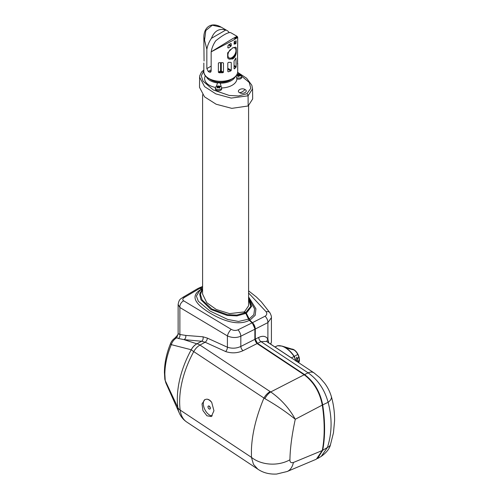 <?xml version="1.0" encoding="UTF-8"?>
<svg xmlns="http://www.w3.org/2000/svg" width="499" height="499" viewBox="0 0 499 499"><rect width="100%" height="100%" fill="white"/><g stroke="black" fill="none" stroke-linecap="round" stroke-linejoin="round"><path stroke-width="0.75" d="M235.784 58.183L234.062 61.034L234.062 68.656L234.411 68.856L235.921 67.427L234.062 66.355M234.062 65.431L236.177 66.654L235.915 57.978M236.177 66.654L235.921 67.427M234.411 68.856L234.062 68.656L234.411 68.856M237.487 64.128L237.487 62.119M237.487 64.14L237.705 37.35L237.137 36.371L231.393 33.053A16.929 9.774 -60 0 0 230.114 32.51C227.139 32.697 222.348 35.46 215.743 40.806A16.929 9.774 -60 0 0 211.183 51.834L231.948 39.103C237.898 35.772 238.809 35.491 234.673 38.267M237.536 54.41L237.618 62.044M234.062 44.024L234.474 41.373L236.177 40.887L235.784 43.806L234.075 44.118M234.705 38.598C239.171 36.483 238.516 37.113 232.746 40.481L211.183 51.834M228.667 58.913A6.83 3.942 120 0 0 236.245 52.988C235.759 55.695 234.592 57.684 232.746 58.963L228.835 59.013L227.65 57.946L227.65 52.863L232.746 47.81L235.665 47.187L236.245 47.904A6.83 3.942 120 0 0 235.534 47.118M236.245 52.988L236.245 47.904M232.272 48.097A5.701 3.293 -60 0 1 234.798 47.991A5.701 3.293 -60 0 1 235.977 50.599A5.701 3.293 -60 0 1 233.488 56.337A5.701 3.293 -60 0 1 229.097 57.859A5.701 3.293 -60 0 1 227.918 55.252A5.701 3.293 -60 0 1 230.388 49.532M209.823 79.116A13.548 7.822 0 0 0 224.706 81.998A13.548 7.822 0 0 0 231.723 79.116M236.089 75.779L236.9 79.035A16.143 9.319 180 0 1 221.662 87.967M239.626 74.513A3.162 1.828 180 0 1 240.206 74.669A3.162 1.828 180 0 1 241.772 76.241A3.162 1.828 180 0 1 237.599 77.969A3.162 1.828 180 0 1 236.545 77.619M241.772 76.241L241.772 77.351A3.162 1.828 180 0 1 237.599 79.079A3.162 1.828 180 0 1 236.857 78.867M221.094 86.814A3.162 1.828 180 0 1 221.662 87.855A3.162 1.828 180 0 1 219.441 89.595A3.162 1.828 180 0 1 215.905 88.897A3.162 1.828 180 0 1 215.337 87.855A3.162 1.828 180 0 1 216.903 86.277A4.99 4.99 0 0 1 220.09 86.277A3.162 1.828 180 0 1 221.094 86.814M221.662 87.855L221.662 88.959A3.162 1.828 180 0 1 219.441 90.699A3.162 1.828 180 0 1 215.905 90.001A3.162 1.828 180 0 1 215.337 88.959L215.337 87.855M238.073 76.472A4.909 1.871 17.5 0 1 238.51 76.565A4.978 0.786 -70.8 0 1 238.921 75.729A4.978 3.293 24.9 0 1 240.044 76.129L240.331 75.63A4.978 4.285 -141.5 0 0 239.246 75.181A4.978 0.786 -70.8 0 1 239.576 74.744A4.909 4.703 -103.2 0 0 238.715 74.576A4.978 1.784 92.5 0 0 238.297 75A4.978 4.285 -141.5 0 0 237.181 75.018A4.909 2.532 73.2 0 0 236.888 75.511A4.978 3.293 24.9 0 1 237.979 75.542A4.978 1.784 92.5 0 0 237.649 76.397A4.909 1.871 17.5 0 1 238.073 76.472M217.121 87.718A4.909 0.561 45.7 0 1 217.389 87.949A4.978 2.788 -42.7 0 1 218.375 87.375A4.978 1.784 60 0 1 219.073 88.123A4.909 1.435 -31.1 0 1 219.822 87.824A4.978 2.782 -102.7 0 0 219.192 87.044A4.978 2.788 -42.7 0 1 220.121 86.851A4.909 3.399 -80.2 0 0 219.872 86.62A4.909 3.399 -80.2 0 0 219.604 86.421A4.978 3.786 120 0 0 218.624 86.57A4.978 2.782 -102.7 0 0 217.92 86.246A4.909 4.266 90.3 0 0 217.177 86.545A4.978 1.784 60 0 1 217.807 86.901A4.978 3.786 120 0 0 216.872 87.518A4.909 0.561 45.7 0 1 217.121 87.718M248.589 296.93L255.918 308.819L255.201 315.287L249.868 320.233L246.331 313.247L244.541 311.732L248.589 305.8L248.589 105.719M244.541 311.732L246.044 313.341L249.781 320.601A168.743 90.487 63.3 0 1 252.375 323.059L254.927 328.779L254.927 338.883C255.083 340.942 255.943 342.588 257.521 343.823L304.59 375.03C313.896 381.978 319.815 391.871 322.348 404.72A134.886 72.33 63.3 0 1 323.471 442.557M244.123 312.399L244.541 312.181M249.868 320.233A169.286 90.774 -116.7 0 1 252.444 322.672L265.05 316.223C266.89 315.081 267.246 313.59 266.123 311.744L248.589 293M184.493 297.373A5.645 3.063 -120.4 0 0 182.665 297.46L198.128 288.372L199.887 288.31L184.493 297.373C182.509 298.689 182.254 299.849 183.719 300.853L231.174 329.315C233.451 330.581 235.721 330.756 237.967 329.839L252.039 322.884C253.81 324.743 254.758 326.857 254.87 329.234L240.817 336.207C236.451 338.029 231.985 337.929 227.413 335.914L179.883 307.503L178.131 304.471L178.131 333.631A3.387 3.231 2.3 0 1 178.124 333.706L178.124 333.706A3.387 3.231 2.3 0 1 177.519 335.428A11.29 0.536 -146.7 0 0 177.345 335.415L174.669 338.297A11.29 11.29 0 0 0 170.639 343.293A11.29 2.327 -157.6 0 0 171.288 344.647C167.04 354.995 164.901 364.844 164.857 374.206L165.238 380.575L165.874 382.945L164.826 379.134A11.29 7.285 172.9 0 0 165.238 380.575L177.819 407.502A82.466 50.779 -56.5 0 1 191.229 349.755L171.288 344.647A11.29 10.223 110.5 0 1 176.702 337.798A11.29 5.489 -124.6 0 0 174.669 338.297M199.687 290.674L196.394 296.057L198.303 301.24L209.967 311.014L227.719 319.454L238.51 321.45L248.521 319.167L249.344 320.333C235.765 327.282 217.314 317.757 207.827 311.713C197.542 304.901 188.316 296.537 201.683 288.977A169.311 90.787 63.3 0 0 199.887 288.31M211.732 402.45L213.94 410.758L211.327 416.559L206.917 415.779L202.937 410.577L202.014 403.928L204.877 399.587L206.761 399.156A9.032 4.84 63.3 0 1 211.732 402.45C210.316 400.335 208.657 399.237 206.761 399.156M304.165 374.78C313.665 381.872 319.703 391.971 322.285 405.082L295.277 419.266C291.915 434.804 290.131 448.314 289.925 459.785C289.819 462.211 290.986 463.109 293.412 462.479A28.218 15.195 -112.9 0 1 287.137 471.518L276.652 474.05C269.329 474.418 263.029 472.771 257.758 469.116L253.48 464.338L251.434 457.334L251.44 449.268C252.12 433.456 256.28 416.409 263.915 398.121A11.29 6.949 -56.5 0 1 270.152 391.59L270.732 391.946L304.165 374.78L257.097 343.574L243.038 350.685C237.368 353.23 231.561 353.51 225.617 351.539L205.133 342.233L201.596 341.241L184.019 339.638L196.88 343.836C194.473 345.096 192.589 347.067 191.229 349.755A10.229 6.3 -56.5 0 1 196.88 343.836L201.596 341.241A3.387 2.601 -87.9 0 0 202.95 336.788L207.334 338.097L227.413 347.217C231.991 348.72 236.457 348.464 240.817 346.449A3.387 1.634 -116.8 0 0 243.038 350.685M209.081 408.962A1.69 0.911 -116.7 0 0 209.842 409.093A1.69 0.911 -116.7 0 0 210.11 407.758A1.69 0.911 -116.7 0 0 209.081 406.198A1.69 0.911 -116.7 0 0 208.32 406.067A1.69 0.911 -116.7 0 0 208.046 407.402A1.69 0.911 -116.7 0 0 209.081 408.962M209.923 409.043A1.69 0.911 -116.7 0 0 210.01 409.012A1.69 0.911 -116.7 0 0 210.285 407.671A1.69 0.911 -116.7 0 0 209.249 406.111A1.69 0.911 -116.7 0 0 208.488 405.986A1.69 0.911 -116.7 0 0 208.407 406.036M295.813 360.796L294.098 356.436C291.559 352.774 288.784 349.961 285.765 348.003C282.765 346.094 280.008 345.358 277.481 345.776L274.862 346.986M291.821 349.057A7.903 4.229 63.2 0 1 294.154 349.861A7.903 4.229 63.2 0 1 298.764 356.174A7.903 4.229 63.2 0 1 298.67 362.686M298.658 362.679L298.938 361.956A7.903 4.229 -116.8 0 0 299.269 359.779A7.903 4.229 -116.8 0 0 298.789 356.854A7.903 4.229 -116.8 0 0 297.809 354.446A7.903 4.229 -116.8 0 0 293.986 349.942L286.002 347.965C289.008 349.911 291.778 352.712 294.323 356.361L294.098 356.436M235.229 76.721A14.951 8.633 180 0 1 220.252 83.14A3.387 1.952 0 0 0 217.527 82.94A14.951 8.633 180 0 1 217.477 82.934A14.951 8.633 180 0 1 206.318 76.721M216.329 86.527L217.527 82.94M221.269 86.976L220.252 83.14M215.418 87.45A16.143 9.319 180 0 1 204.858 77.12L205.301 75.586M239.57 92.683C235.871 90.737 241.678 87.375 245.053 89.514C248.758 91.46 242.944 94.816 239.57 92.683C241.397 92.496 243.225 91.442 245.053 89.514M236.807 74.744A3.162 1.828 180 0 1 237.019 74.669A4.99 4.99 0 0 1 240.206 74.669M237.568 72.798L249.226 82.454L250.822 88.317L246.88 93.737A1.69 0.979 60 0 1 248.078 95.796L231.168 98.085L215.836 93.881L204.609 86.651L199.606 77.195L199.5 87.337L204.54 96.843L216.136 104.229L231.804 108.358L248.159 105.981L252.669 98.97M239.246 75.181L239.096 75.773M240.331 75.63L239.982 76.104M237.979 75.542L238.266 76.509M237.181 75.018L237.412 75.499M238.297 75L238.485 76.559M238.715 74.576L238.69 76.179M219.192 87.044L218.918 87.936M217.807 86.901L218.001 87.568M217.92 86.246L218.125 87.5M218.624 86.57L218.581 87.575M219.604 86.421L219.417 86.982M202.594 94.748L202.594 294.111L206.767 302.706L216.335 309.511L229.559 313.615L244.123 311.937L245.826 313.397L236.938 315.898L227.22 315.449L210.952 309.499L200.966 299.768L199.662 294.017L202.588 288.428M257.503 343.368L255.282 339.139L258.781 337.386A3.387 1.99 -116.6 0 0 261.008 341.622L257.503 343.368L304.577 374.581C314.083 381.679 320.121 391.784 322.697 404.882A135.422 72.617 -116.7 0 1 322.697 450.279L317.507 458.593M252.444 322.672C254.222 324.525 255.164 326.645 255.282 329.028L255.282 339.139M245.764 312.542L250.785 306.361L248.589 299.425M202.326 288.609L202.008 288.746A169.286 90.774 -116.7 0 0 200.33 288.123L198.758 288.091M202.594 289.071L200.467 294.497L202.101 299.936L211.95 309.081L227.519 314.669L236.782 315.094L245.258 312.692M248.521 319.167L245.826 313.397M249.344 320.333A169.311 90.787 63.3 0 1 252.039 322.884M237.967 329.839A5.645 2.757 63.6 0 1 240.817 336.207L240.817 346.449L254.87 339.339L254.87 329.234M254.87 339.339L257.097 343.574M322.285 405.082A135.447 72.629 63.3 0 1 322.285 450.528L316.341 459.205L287.137 471.518M322.697 450.279L327.425 447.46A11.29 6.581 -161.5 0 0 330.506 444.547L330.506 444.547C329.658 448.607 326.564 452.562 321.231 456.404L327.425 447.46C332.06 432.926 332.284 417.875 328.099 402.3L322.697 404.882M330.506 444.547L333.463 432.808L334.579 420.694C334.692 412.579 333.606 404.508 331.342 396.487L331.342 396.487A11.29 5.807 164.3 0 1 328.099 402.3C324.662 389.644 317.994 379.826 308.108 372.847A11.29 6.949 -56.5 0 1 313.971 372.834L319.822 377.656L324.462 383.001L319.822 377.656M270.545 344.117L271.412 342.127L271.412 317.651L267.901 322.591A5.645 3.287 -117 0 0 265.05 316.223M202.594 287.162L200.33 288.123M249.045 319.067L253.835 314.701L254.596 308.931L248.589 298.109M248.589 298.545L251.658 306.249L246.331 313.247M182.665 297.46L182.665 297.46C181.012 299.051 179.178 298.471 178.131 304.471M264.907 398.664C276.016 404.976 286.139 411.85 295.277 419.266C289.183 408.232 280.999 399.125 270.732 391.946A11.29 6.549 -60 0 0 264.907 398.664L193.743 351.602A83.526 51.428 123.5 0 0 179.652 401.676A83.526 51.428 123.5 0 0 180.158 410.084L251.434 457.334A28.218 20.34 -0.2 0 0 289.925 459.785M293.412 462.479L322.285 450.528M292.239 358.432L267.601 342.102A1.129 1.048 129.9 0 1 267.676 342.164L266.578 341.416L261.008 341.622L308.108 372.847L304.577 374.581M267.994 342.439A1.129 0.692 -56.5 0 0 267.932 342.389L267.932 342.389A1.129 0.692 -56.5 0 0 267.863 342.351L267.601 342.102M258.781 337.386C262.911 335.503 265.948 336.083 267.901 339.127A3.387 2.589 -29.4 0 0 267.096 341.759M255.282 329.028L267.901 322.591L267.901 339.127L268.743 342.925M271.412 317.651C271.631 316.753 271.119 315.112 269.884 312.723L269.884 312.723A5.645 3.437 146.5 0 0 266.123 311.744M177.345 335.415L178.012 334.249L176.702 337.798L178.349 338.453A3.387 2.944 -78.8 0 0 179.883 334.48L185.722 335.415L202.95 336.788M183.719 300.853A5.645 4.447 121.5 0 0 179.883 307.503L179.883 334.48L178.131 333.594L178.012 334.249M231.174 329.315A5.645 1.94 120.3 0 0 227.413 335.914L227.413 347.217A3.387 1.578 -69 0 1 225.617 351.539M207.334 338.097A3.387 1.896 -61.9 0 1 205.133 342.233L199.98 345.071L270.152 391.59M290.256 357.197A1.129 0.692 -56.5 0 1 290.324 357.234L292.314 358.482M267.664 342.214L290.324 357.234A1.129 0.692 -56.5 0 1 290.387 357.284M185.722 335.415A3.387 2.851 -81.1 0 1 184.019 339.638L178.349 338.453M205.058 399.499A9.032 4.84 -116.7 0 0 204.565 408.912A9.032 4.84 -116.7 0 0 212.275 415.842M297.809 354.446L294.323 356.361L296.044 361.245M277.706 345.738A0.561 0.468 79.8 0 0 277.587 345.745L277.587 345.745A0.561 0.468 79.8 0 0 277.481 345.776L274.93 347.03M278.561 345.664L282.103 346.1L286.002 347.965A0.561 0.356 122.7 0 0 285.765 348.003M277.014 345.926L277.563 345.751A0.561 0.468 79.5 0 0 277.563 345.751L282.097 346.1L292.614 349.294A7.903 4.229 63.2 0 1 293.986 349.942M299.269 359.779L298.134 362.33M296.905 361.519L296.475 358.937L296.724 357.109L297.566 358.831L297.959 362.218M225.804 30.021L211.433 38.317C214.408 30.876 219.198 28.112 225.804 30.021A16.929 9.774 -60 0 1 227.082 30.564A16.929 9.774 -60 0 1 229.16 32.591M227.082 30.564L221.325 27.239L212.318 25.206L205.8 30.539L204.534 40.276L206.873 49.345A16.929 9.774 -60 0 1 211.433 38.317M221.325 62.724L221.325 70.989A0.561 0.318 -60 0 1 220.926 71.681A0.561 0.324 60 0 1 220.533 70.989L220.533 62.737M204.06 61.021L203.848 36.938M227.8 47.467L228.604 47.948L227.8 47.773L228.118 45.216L230.719 43.544L231.262 43.756L231.262 45.64L230.918 46.239L228.592 44.904M230.719 43.544L231.262 43.756L230.8 43.5M228.604 47.948L230.918 46.239M227.8 68.276L231.262 70.272L230.806 70.933L228.342 71.8L227.8 71.488L227.8 62.961L228.604 62.331L230.781 62.381M230.918 62.356L231.262 62.656L231.262 70.272M228.342 71.8L227.8 71.488L228.342 71.8M211.152 71.108L210.609 72.18L209.374 72.13L211.152 71.108L211.152 52.195M206.873 49.345L203.842 37.35M211.152 69.816L208.258 71.488L206.842 68.619L206.842 49.707M208.258 71.488A16.929 9.774 0 0 0 209.374 72.13M218.381 72.236L220.533 70.989A0.561 0.324 0 0 1 221.325 70.989L223.471 72.23L222.766 72.742L219.086 72.742L218.381 72.236L218.381 63.105L219.086 62.693L218.381 63.105L219.086 62.693L222.766 62.656L223.471 63.061L222.754 62.656M223.471 72.23L223.471 63.061L222.766 62.656M235.784 43.806L234.062 42.795M232.746 78.455A16.929 9.774 0 0 0 237.705 71.544C237.618 74.32 235.946 76.678 232.677 78.611C222.978 84.799 203.143 80.133 203.842 71.544A16.929 9.774 0 0 0 214.296 80.57A16.929 9.774 0 0 0 232.746 78.455M164.857 374.206A11.29 6.518 180 0 1 164.421 372.404L164.826 379.134M291.322 357.864L294.341 356.392M246.88 93.737L238.485 95.958L229.222 95.44L213.347 89.995L203.024 81.144L201.297 75.854L203.842 70.721M248.159 105.981L248.078 95.796L252.556 88.834L251.852 85.31L246.587 78.2L237.649 72.33M196.88 343.836A11.29 5.763 61.2 0 1 199.98 345.071A11.29 6.949 123.5 0 0 193.743 351.602A11.29 1.241 28.6 0 1 191.229 349.755M165.874 382.939L179.341 413.16A32.803 20.197 -56.5 0 1 177.819 407.502A11.29 7.236 -7.2 0 0 180.158 410.084A33.863 20.852 123.5 0 0 186.782 422.06L257.696 469.072M268.487 341.285A3.387 2.37 -12.4 0 0 267.788 342.258M298.789 356.854L297.566 358.831M296.78 360.097L296.194 361.045M232.509 78.593A16.592 9.581 180 0 1 208.925 78.524M229.241 44.48L231.262 45.64M230.806 70.933L227.8 69.199M206.842 68.619L211.152 66.13M222.766 72.742L220.926 71.681L219.086 72.742M234.156 41.76L236.177 42.939M237.705 63.03L237.705 71.544M199.606 77.214L199.75 75.729L201.552 72.006L203.842 69.997M252.556 88.834L252.662 98.97M321.231 456.404L317.713 458.475M198.795 288.079L202.594 286.463M202.594 288.397L199.656 290.699M331.342 396.487C329.72 391.297 327.425 386.8 324.462 383.001M292.483 358.588L313.971 372.834M248.589 290.867L256.33 296.942L261.333 301.845L269.884 312.723M164.421 372.404C164.483 362.929 166.554 353.223 170.639 343.293M271.412 325.423L271.412 322.129M270.577 344.142L271.412 342.127M270.945 343.524L270.938 344.385M179.341 413.16C180.975 416.84 183.457 419.809 186.782 422.06M203.842 37.331C203.835 27.227 211.202 21.388 221.325 27.239M203.842 63.03L203.842 71.544"/></g></svg>
